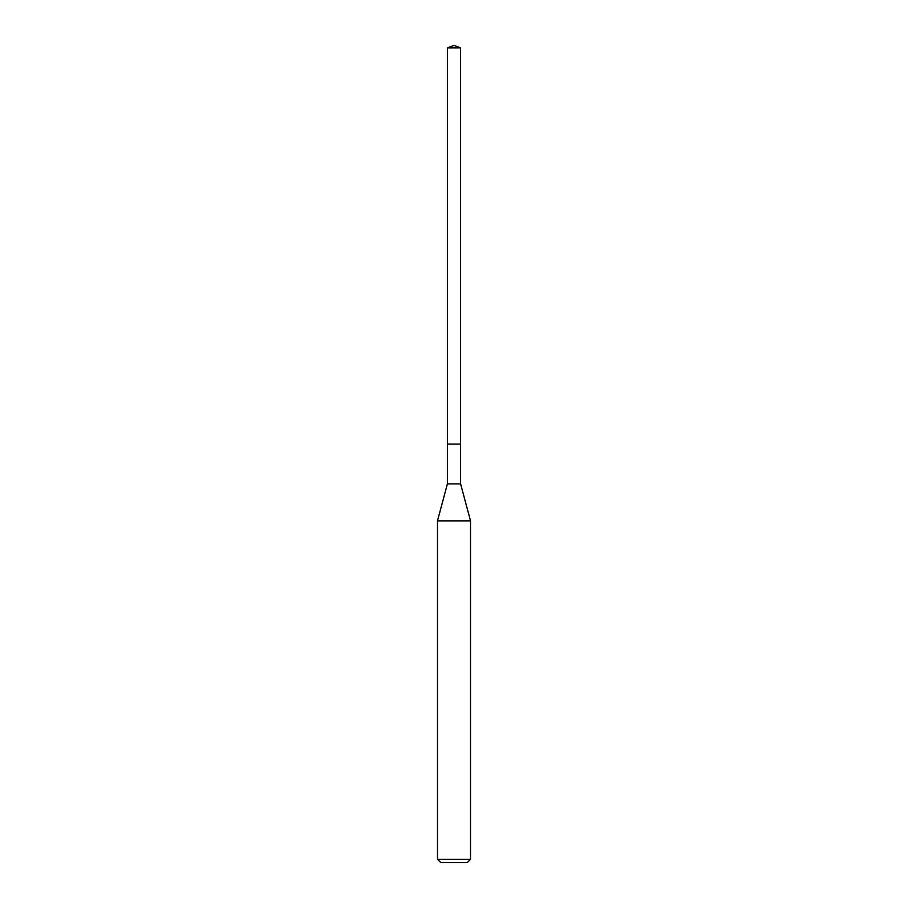 <?xml version="1.0" encoding="UTF-8"?>
<svg xmlns="http://www.w3.org/2000/svg" width="908" height="908" viewBox="0 0 908 908"><rect width="100%" height="100%" fill="white"/><g stroke="black" fill="none" stroke-linecap="round" stroke-linejoin="round"><path stroke-width="1.36" d="M447.394 444.091L447.394 483.896L460.606 483.896L460.606 47.874L447.394 47.874L447.394 444.091L460.606 444.091L447.394 444.091L447.394 47.874L454 45.4L447.394 47.874M460.606 483.896L470.514 520.863L437.486 520.863L447.394 483.896M470.514 859.297L467.211 862.6L440.789 862.6L437.486 859.297L470.514 859.297L470.514 520.863M454 45.4L460.606 47.874M437.486 859.297L437.486 520.863"/></g></svg>
